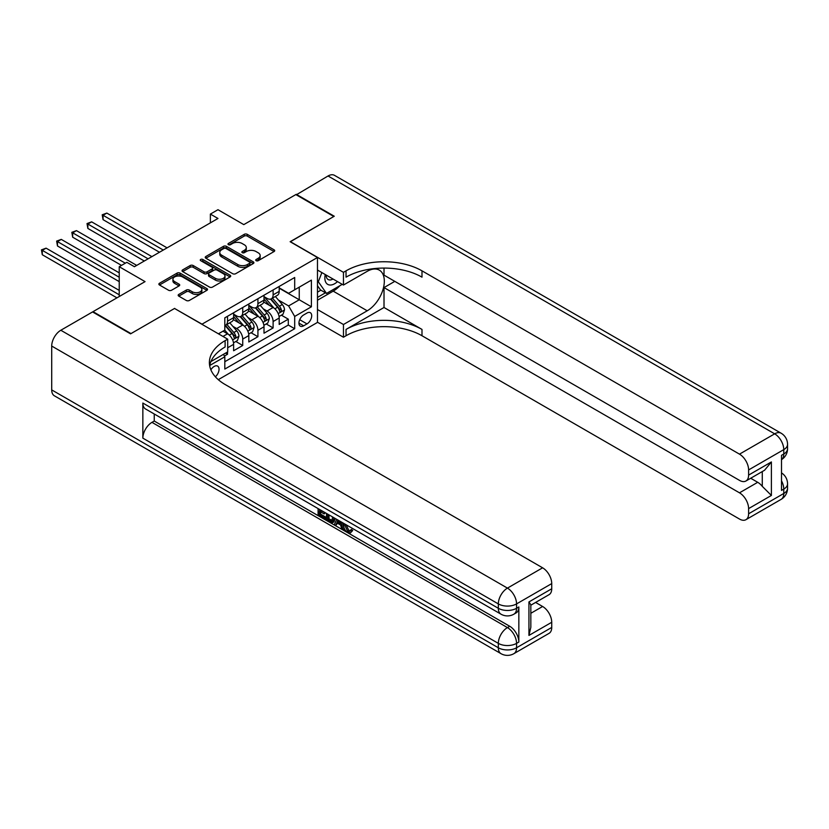 <?xml version="1.0" encoding="UTF-8"?>
<svg xmlns="http://www.w3.org/2000/svg" width="829" height="829" viewBox="0 0 829 829"><rect width="100%" height="100%" fill="white"/><g stroke="black" fill="none" stroke-linecap="round" stroke-linejoin="round"><path stroke-width="1.24" d="M256.151 260.689A1.471 0.85 0 0 0 258.233 260.689L274.078 251.539A2.114 1.212 0 0 0 274.7 250.679A2.114 1.212 0 0 0 274.078 249.819L247.239 234.327A2.114 1.212 0 0 0 244.254 234.327L228.41 243.467A1.471 0.85 0 0 0 227.975 244.068A1.471 0.85 0 0 0 228.41 244.679A1.471 0.85 0 0 0 230.503 244.679L232.545 243.488A6.746 3.896 0 0 1 242.089 243.488L244.327 244.783A6.746 3.896 0 0 1 246.306 247.539A6.746 3.896 0 0 1 244.327 250.296L242.275 251.477A1.471 0.85 0 0 0 241.85 252.078A1.471 0.85 0 0 0 242.275 252.679A1.471 0.85 0 0 0 244.368 252.679L246.42 251.498A6.746 3.896 0 0 1 255.964 251.498L258.192 252.793A6.746 3.896 0 0 1 260.171 255.539A6.746 3.896 0 0 1 258.192 258.296L256.151 259.487A1.471 0.85 0 0 0 255.715 260.088A1.471 0.85 0 0 0 256.151 260.689L256.151 259.487M215.364 376.801A6.87 3.969 120 0 0 218.866 370.832A6.87 3.969 120 0 0 217.612 366.097A6.87 3.969 120 0 0 214.172 366.439A6.87 3.969 120 0 0 210.877 369.838M178.795 294.409A2.114 1.212 0 0 0 178.173 295.279A2.114 1.212 0 0 0 178.795 296.14L186.328 300.481A2.114 1.212 0 0 0 189.302 300.481L206.898 290.326A2.114 1.212 0 0 0 207.519 289.466A2.114 1.212 0 0 0 206.898 288.606L180.059 273.104A2.114 1.212 0 0 0 177.074 273.104L159.479 283.269A2.114 1.212 0 0 0 158.867 284.129A2.114 1.212 0 0 0 159.479 284.989L168.577 290.243A2.114 1.212 0 0 0 171.562 290.243L179.095 285.891A2.114 1.212 0 0 0 179.706 285.031A2.114 1.212 0 0 0 179.095 284.171L174.577 281.57A5.637 3.254 0 0 1 172.929 279.259A5.637 3.254 0 0 1 176.411 276.254A5.637 3.254 0 0 1 182.556 276.959L200.224 287.166A5.637 3.254 0 0 1 201.882 289.466A5.637 3.254 0 0 1 198.4 292.471A5.637 3.254 0 0 1 192.255 291.767L189.302 290.067A2.114 1.212 0 0 0 186.328 290.067L178.795 294.409L178.795 296.14L186.328 291.818L186.328 290.067M174.681 308.554L202.027 324.16L317.476 257.508L290.129 241.716L333.807 216.504L295.829 194.577L243.799 224.618L217.975 209.706L210.379 214.089L217.975 218.473L134.422 266.71L126.827 262.327L119.231 266.71L119.231 296.533M174.681 308.378L131.003 333.59L93.024 311.663L145.054 281.622L119.231 266.71M232.7 273.705A2.114 1.212 0 0 0 235.685 273.705L253.28 263.549A2.114 1.212 0 0 0 253.892 262.689A2.114 1.212 0 0 0 253.28 261.829L226.431 246.337A2.114 1.212 0 0 0 223.457 246.337L205.861 256.493A2.114 1.212 0 0 0 205.24 257.353A2.114 1.212 0 0 0 205.861 258.213L232.7 273.705M201.302 261.011A1.471 0.85 0 0 1 202.804 261.218L202.804 259.456L230.089 275.218A2.114 1.212 0 0 1 230.711 276.078A2.114 1.212 0 0 1 230.089 276.938L212.493 287.093A2.114 1.212 0 0 1 209.509 287.093L182.67 271.601L190.204 267.28L190.204 265.529L182.67 269.881A2.114 1.212 0 0 0 182.048 270.741A2.114 1.212 0 0 0 182.67 271.601L182.67 269.881M190.204 267.28A2.114 1.212 0 0 1 193.188 267.28L193.188 265.529A2.114 1.212 0 0 0 190.204 265.529M193.188 265.529L204.069 271.819A2.114 1.212 0 0 0 207.053 271.819L212.048 268.928A2.114 1.212 0 0 0 212.659 268.068A2.114 1.212 0 0 0 212.048 267.207L200.711 260.669A1.471 0.85 0 0 1 200.276 260.068A1.471 0.85 0 0 1 201.188 259.28A1.471 0.85 0 0 1 202.804 259.456M93.024 312.191L93.024 311.663M224.39 356.066L227.54 354.242L225.571 353.102M227.695 347.755L233.623 344.336L233.623 350.74L242.731 345.475L235.819 341.486M232.845 326.346L236.659 328.543A8.591 4.964 60 0 1 242.731 339.071L248.814 335.569L248.814 341.962L257.923 336.709L251.011 332.719M248.037 317.58L251.85 319.776A8.591 4.964 60 0 1 257.923 330.305L264.005 326.792L264.005 333.196L273.114 327.932L273.114 321.528A8.591 4.964 -120 0 0 267.042 311.01L263.228 308.802M266.202 323.942L273.114 327.932M233.623 344.336A8.591 4.964 -120 0 0 227.54 333.807L222.991 331.175M248.814 335.569A8.591 4.964 -120 0 0 242.731 325.041L233.343 319.611M264.005 326.792A8.591 4.964 -120 0 0 257.923 316.274L248.534 310.844M306.999 313.02L303.652 314.958A6.663 3.844 120 0 0 299.3 320.823A6.663 3.844 120 0 0 300.326 326.16A6.663 3.844 120 0 0 303.652 325.828L306.999 323.901A6.663 3.844 120 0 0 311.341 318.035A6.663 3.844 120 0 0 310.326 312.699A6.663 3.844 120 0 0 306.999 313.02M218.286 379.672L317.476 322.408L317.476 257.508M223.405 354.356L224.814 356.791L224.814 369.071L294.689 328.719L294.689 316.44L288.616 305.922L278.42 300.036M224.814 356.791L209.706 365.516M218.431 333.807L224.814 330.129L224.814 317.849L294.689 277.497L294.689 289.777L311.403 280.129L311.403 306.792L294.689 316.44M233.623 314.16L236.659 315.922A8.591 4.964 60 0 0 240.959 316.346L247.032 312.834A8.591 4.964 -120 0 0 248.814 308.906L248.814 303.994M248.814 305.393L251.85 307.144A8.591 4.964 60 0 0 256.151 307.569L262.223 304.067A8.591 4.964 -120 0 0 264.005 300.129L264.005 295.217M224.814 361.703L288.305 325.041L288.305 319.165L279.197 324.429L279.197 318.025A8.591 4.964 -120 0 0 273.114 307.497L263.726 302.077M264.005 296.627L267.042 298.378A8.591 4.964 -120 0 0 271.342 298.803A8.591 4.964 -120 0 0 273.114 294.865L273.114 289.953M271.342 298.803L277.414 295.29A8.591 4.964 -120 0 0 279.197 291.362L279.197 286.451M227.54 316.263L227.54 321.175A8.591 4.964 60 0 1 225.768 325.113A8.591 4.964 60 0 1 224.814 325.465M225.768 325.113L231.84 321.611A8.591 4.964 -120 0 0 233.623 317.673L233.623 312.761M242.731 307.497L242.731 312.409A8.591 4.964 60 0 1 240.959 316.346M257.923 298.73L257.923 303.642A8.591 4.964 60 0 1 256.151 307.569M257.923 330.305L257.923 336.709M242.731 339.071L242.731 345.475M227.54 351.962L227.54 354.242M288.616 305.922L299.248 299.777L299.248 287.155L311.403 280.129M279.197 288.202L311.403 306.792M279.197 287.85L288.616 293.29L294.689 289.777M210.379 214.089L210.379 222.866M281.394 315.175L288.305 319.165M288.305 325.041L294.689 328.719M256.741 260.897L258.192 260.057A6.746 3.896 0 0 0 260.171 257.301L260.171 255.539M246.306 247.539L246.306 249.291A6.746 3.896 0 0 1 244.327 252.047L242.866 252.886M274.047 251.56L247.239 236.078A2.114 1.212 0 0 0 244.254 236.078L229.001 244.887M253.28 261.829L253.28 263.549L226.431 248.089A2.114 1.212 0 0 0 223.457 248.089L205.882 258.233M249.55 263.29A1.471 0.85 0 0 0 249.985 262.689A1.471 0.85 0 0 0 249.55 262.088L225.985 248.482A1.471 0.85 0 0 0 223.903 248.482L221.737 249.736A6.746 3.896 0 0 0 219.758 252.493A6.746 3.896 0 0 0 221.737 255.239L237.84 264.544A6.746 3.896 0 0 0 247.384 264.544L249.55 263.29L249.55 265.042A1.471 0.85 0 0 0 249.985 264.441L249.985 262.689M219.758 252.493L219.758 254.244A6.746 3.896 0 0 0 221.737 257L221.737 255.239M249.55 265.042L247.384 266.296A6.746 3.896 0 0 1 237.84 266.296L221.737 257M193.188 267.28L204.069 273.57A2.114 1.212 0 0 0 207.053 273.57L212.048 270.689A2.114 1.212 0 0 0 212.659 269.829L212.659 268.068M202.804 261.218L230.058 276.959M215.364 278.337A5.637 3.254 0 0 0 221.509 279.041A5.637 3.254 0 0 0 224.991 276.036A5.637 3.254 0 0 0 223.343 273.725L217.115 270.14A2.114 1.212 0 0 0 214.131 270.14L209.136 273.021A2.114 1.212 0 0 0 208.525 273.881A2.114 1.212 0 0 0 209.136 274.741L215.364 278.337L215.364 280.088A5.637 3.254 0 0 0 221.509 280.793A5.637 3.254 0 0 0 224.991 277.788L224.991 276.036M208.525 273.881L208.525 275.632A2.114 1.212 0 0 0 209.136 276.492L209.136 274.741M215.364 280.088L209.136 276.492M201.882 289.466L201.882 291.217A5.637 3.254 0 0 1 198.4 294.222A5.637 3.254 0 0 1 192.255 293.518L189.302 291.818A2.114 1.212 0 0 0 186.328 291.818M172.929 279.259L172.929 281.021A5.637 3.254 0 0 0 174.577 283.321L174.577 281.57M179.064 285.912L174.577 283.321M206.877 290.337L180.059 274.865A2.114 1.212 0 0 0 177.074 274.865L159.51 285M279.062 316.523L282.99 314.253L284.513 309.87A5.689 3.285 -120 0 0 282.295 304.523L275.352 296.481M273.964 308.056L265.726 298.523A16.435 9.492 -120 0 0 264.005 296.72M269.446 305.383L264.845 300.046A13.637 7.875 -120 0 0 264.005 299.134M167.085 247.861L106.848 213.084L103.055 215.271L103.055 219.664L159.489 252.244M270.565 299.114L277.58 307.238A5.689 3.285 60 0 1 279.611 311.165C280.471 312.305 281.072 311.953 281.435 310.108A5.689 3.285 -120 0 0 279.404 306.191L272.472 298.15M270.979 298.979L278.523 307.714A2.901 1.679 60 0 1 279.249 308.844L281.435 310.108M279.611 311.165L280.026 311.839M103.055 219.664L102.216 214.794L163.282 250.047M102.216 214.794L106.848 213.084M325.248 274.534A13.969 8.062 120 0 0 329.787 285.01A13.969 8.062 120 0 0 337.507 281.611M326.16 275.062A9.565 5.523 120 0 0 328.139 279.528A9.565 5.523 120 0 0 329.538 279.953A9.565 5.523 120 0 0 332.999 279.01M342.242 284.347L326.522 293.425L320.44 289.912L317.476 285.694M326.522 293.425L318.315 281.756L321.87 272.586M317.476 281.269L318.315 281.756M296.285 194.836L328.035 175.986L774.659 433.836A12.891 7.44 120 0 1 781.105 433.204A12.891 12.891 0 0 1 787.55 444.365A12.891 7.44 180 0 1 783.778 449.629L748.608 469.929A12.891 7.44 -120 0 0 739.489 454.147L774.659 433.836A12.891 7.44 60 0 1 783.778 449.629L783.778 454.012L781.498 455.328L781.498 490.405L783.778 489.1L783.778 493.483A12.891 7.44 60 0 1 781.105 499.379L745.934 519.69A12.891 7.44 -120 0 0 748.608 513.783L783.778 493.483A12.891 7.44 0 0 0 787.55 488.219A12.891 12.891 0 0 1 781.105 499.379M296.285 194.318L334.263 216.234L290.285 241.809M317.476 309.518L343.455 324.512L367.226 310.792A24.165 13.958 120 0 0 383.019 289.487A24.165 13.958 120 0 0 379.309 270.119A24.165 13.958 120 0 0 367.226 271.321L343.455 285.041L343.455 272.327L346.035 270.834A53.709 31.005 180 0 1 421.992 270.834L739.489 454.147M343.455 324.512L343.455 337.227L346.035 335.745A53.709 31.005 180 0 1 421.992 335.745L739.489 519.047A12.891 7.44 -120 0 0 745.934 519.69M384.014 307.497L346.035 329.424A53.709 31.005 180 0 1 421.992 329.424L384.014 307.497L384.014 287.59L394.801 281.363M384.014 268.068L384.014 275.135L739.489 480.364A12.891 7.44 -120 0 0 745.934 481.007A12.891 7.44 -120 0 0 748.608 475.1L771.395 461.95L771.395 495.452L762.276 486.343L762.276 471.566M771.395 495.452L748.608 508.612L748.608 513.783M748.608 508.612A12.891 7.44 -120 0 0 739.489 492.82L757.716 482.302A12.891 7.44 60 0 1 762.276 486.343M384.014 287.59L739.489 492.82M328.035 175.986A12.891 7.44 -60 0 1 334.481 175.344L781.105 433.204M317.476 270.047L343.455 285.041M290.285 241.633L343.455 272.327M317.476 322.232L343.455 337.227M748.608 469.929L748.608 475.1M750.711 478.25L757.716 482.302M346.035 270.834L346.035 277.155A53.709 31.005 180 0 1 421.992 277.155L421.992 270.834M745.934 481.007L764.576 470.24L771.395 461.95M339.9 285.694A24.165 13.958 -60 0 1 333.196 291.145L317.476 300.222M317.476 297.414L325.455 292.803M317.476 292.15L320.896 290.171M346.066 524.684L348.885 530.57L349.942 530.943M344.968 524.104L344.854 525.379L347.672 531.275L349.444 531.493L351.444 529.41L352.729 530.498L350.439 532.912L347.786 532.56C344.988 530.664 343.579 528.021 343.569 524.643L343.672 523.358M337.538 523.265L335.735 525.462L334.367 524.674L336.667 519.317M342.46 522.653L344.273 528.995L343.061 529.69L341.693 528.902L340.657 525.068L336.771 522.83L335.735 525.462M320.595 511.866L320.595 514.104L325.963 517.203L325.963 518.426L324.75 519.12L318.087 515.275L318.087 508.591M325.382 512.799L324.17 513.928L319.372 511.161L319.372 514.809L320.595 514.104M142.847 403.049L498.333 608.289A12.891 7.44 120 0 0 500.996 614.185L145.521 408.956A12.891 7.44 -60 0 1 142.847 403.049L142.847 438.137A12.891 7.44 -60 0 1 151.966 422.355L154.246 421.039L509.721 626.268A12.891 7.44 60 0 1 518.84 642.05L518.84 606.973A12.891 7.44 60 0 1 516.166 612.869L513.887 614.185A12.891 7.44 -120 0 0 516.56 608.289L518.84 606.973M154.246 421.039L154.246 413.992M335.196 518.467L333.942 521.907L332.719 522.612L329.766 522.021L326.502 520.135L326.502 513.441M130.547 333.849L174.525 308.461L227.695 339.165L225.115 340.646A53.709 31.005 -0 0 0 209.385 362.574A53.709 31.005 -0 0 0 225.115 384.501L542.612 567.813A12.891 7.44 60 0 1 551.731 583.595L516.56 603.906L516.56 608.289A12.891 7.44 -0 0 1 498.333 608.289L498.333 603.906L51.709 346.045A12.891 7.44 -60 0 1 60.818 330.253L92.568 311.932L130.547 333.849M227.695 339.165L227.695 351.879L210.898 361.579M528.943 601.927L530.829 604.776L530.829 627.315L528.943 635.428L528.943 601.927L551.731 588.777L551.731 583.595M551.731 588.777A12.891 7.44 60 0 1 549.057 594.673L530.829 605.201M51.709 389.899L498.333 647.76A12.891 7.44 120 0 0 500.996 653.656L54.372 395.796A12.891 7.44 -60 0 1 51.709 389.899L51.709 346.045M535.607 602.445L542.612 606.486A12.891 7.44 60 0 1 551.731 622.278L528.943 635.428M518.84 642.05L516.56 643.366L516.56 647.76L551.731 627.449L551.731 622.278M551.731 627.449A12.891 7.44 60 0 1 549.057 633.356L513.887 653.656A12.891 7.44 -120 0 0 516.56 647.76A12.891 7.44 -0 0 1 498.333 647.76L498.333 643.366L142.847 438.137M225.115 340.646L225.115 346.968A53.709 31.005 -0 0 0 209.664 365.734M319.372 514.809L324.75 517.907L325.963 517.203M324.75 517.907L324.75 519.12M319.372 509.327L319.372 509.949L324.699 512.405M324.17 512.716L324.17 513.928M319.372 509.949L319.911 509.638M333.89 517.711L332.719 522.612M327.787 514.187L327.787 519.659L329.673 520.747L331.818 521.244L332.605 516.964M333.983 519.13L335.175 518.446M329.009 514.892L329.009 518.964L333.04 520.55M327.787 519.659L329.009 518.964M329.673 520.747L330.885 520.042M340.76 521.669L343.061 529.69M337.88 520.011L337.165 521.835L340.273 523.627L339.558 520.975M338.647 520.457L338.377 521.13L339.817 521.969M337.165 521.835L338.377 521.13M347.672 531.275L348.885 530.57M344.854 525.379L346.014 524.705M350.221 530.114L351.506 531.202L352.729 530.498M351.506 531.202L350.439 532.912M263.871 325.289L267.798 323.02L269.321 318.637A5.689 3.285 -120 0 0 267.104 313.289L260.161 305.259M258.772 316.823L250.534 307.29A16.435 9.492 -120 0 0 248.814 305.486M254.254 314.15L249.653 308.823A13.637 7.875 -120 0 0 248.814 307.901M151.894 256.627L91.656 221.851L87.864 224.048L87.864 228.431L144.298 261.011M255.373 307.88L262.389 316.015A5.689 3.285 60 0 1 264.42 319.932C265.28 321.072 265.881 320.73 266.244 318.875A5.689 3.285 -120 0 0 264.213 314.958L257.28 306.917M255.788 307.746L263.332 316.481A2.901 1.679 60 0 1 264.057 317.621L266.244 318.875M264.42 319.932L264.834 320.605M87.864 228.431L87.024 223.561L148.09 258.824M87.024 223.561L91.656 221.851M248.679 334.056L252.607 331.797L254.13 327.403A5.689 3.285 -120 0 0 251.912 322.066L244.969 314.025M243.581 325.6L235.343 316.067A16.435 9.492 -120 0 0 233.623 314.253M239.063 322.916L234.462 317.59A13.637 7.875 -120 0 0 233.623 316.678M136.702 265.394L76.465 230.628L72.672 232.814L72.672 237.198L121.511 265.394M240.182 316.657L247.197 324.781A5.689 3.285 60 0 1 249.228 328.698C250.089 329.849 250.69 329.496 251.052 327.652A5.689 3.285 -120 0 0 249.021 323.724L242.089 315.694M240.597 316.523L248.14 325.258A2.901 1.679 60 0 1 248.866 326.388L251.052 327.652M249.228 328.698L249.643 329.382M72.672 237.198L71.833 232.338L125.303 263.207M71.833 232.338L76.465 230.628M233.488 342.833L237.415 340.564L238.939 336.18A5.689 3.285 -120 0 0 236.721 330.833L229.778 322.792M228.389 334.367L224.752 330.16M223.871 331.693L223.281 331.009M119.231 272.855L61.273 239.394L57.481 241.591L57.481 245.975L119.231 281.622M224.991 325.424L232.006 333.548A5.689 3.285 60 0 1 234.037 337.476C234.897 338.615 235.509 338.263 235.861 336.419A5.689 3.285 -120 0 0 233.83 332.502L226.897 324.46M225.405 325.289L232.949 334.025A2.901 1.679 60 0 1 233.674 335.154L235.861 336.419M234.037 337.476L234.452 338.149M57.481 245.975L56.641 241.104L119.231 277.238M56.641 241.104L61.273 239.394M119.231 290.399L46.082 248.161L42.289 250.358L42.289 254.741L116.951 297.849M42.289 254.741L41.45 249.871L119.231 294.782M41.45 249.871L46.082 248.161M222.991 336.439L227.54 333.807M236.659 328.543L242.731 325.041M251.85 319.776L257.923 316.274M267.042 311.01L273.114 307.497M273.114 294.865L279.197 291.362M227.54 321.175L233.623 317.673M242.731 312.409L248.814 308.906M257.923 303.642L264.005 300.129M273.114 321.528L279.197 318.025M299.715 319.693L306.999 323.901M298.948 323.113L303.652 325.828M258.192 260.057L258.192 258.296M242.275 252.679L242.275 251.477M244.327 252.047L244.327 250.296M228.41 244.679L228.41 243.467M244.254 236.078L244.254 234.327M247.239 236.078L247.239 234.327M274.078 251.539L274.078 249.819M205.861 258.213L205.861 256.493M223.457 248.089L223.457 246.337M226.431 248.089L226.431 246.337M237.84 266.296L237.84 264.544M247.384 266.296L247.384 264.544M204.069 273.57L204.069 271.819M207.053 273.57L207.053 271.819M212.048 270.689L212.048 268.928M230.089 276.938L230.089 275.218M189.302 291.818L189.302 290.067M192.255 293.518L192.255 291.767M179.095 285.891L179.095 284.171M159.479 284.989L159.479 283.269M177.074 274.865L177.074 273.104M180.059 274.865L180.059 273.104M206.898 290.326L206.898 288.606M278.202 313.6L284.471 309.973M265.726 298.523L266.513 298.067M279.404 306.191L282.295 304.523M274.865 308.802L277.58 307.238M346.035 329.424L346.035 335.745M421.992 329.424L421.992 335.745M781.498 480.82A12.891 7.44 60 0 1 783.778 489.1A12.891 7.44 180 0 0 787.55 483.835A12.891 12.891 0 0 0 781.498 472.903M783.778 454.012A12.891 7.44 60 0 1 781.498 459.66A12.891 12.891 0 0 0 787.55 448.748A12.891 7.44 0 0 1 783.778 454.012M333.196 291.145L367.226 310.792M60.818 330.253L507.441 588.113L542.612 567.813M151.966 422.355L507.441 627.584L509.721 626.268M530.829 613.294L542.612 606.486M507.441 588.113A12.891 7.44 120 0 0 498.333 603.906A12.891 7.44 180 0 0 516.56 603.906A12.891 7.44 -120 0 0 507.441 588.113M507.441 627.584A12.891 7.44 120 0 0 498.333 643.366A12.891 7.44 180 0 0 516.56 643.366A12.891 7.44 -120 0 0 507.441 627.584M263.011 322.367L269.28 318.75M250.534 307.29L251.322 306.844M264.213 314.958L267.104 313.289M259.674 317.58L262.389 316.015M247.819 331.144L254.088 327.517M235.343 316.067L236.13 315.611M249.021 323.724L251.912 322.066M244.482 326.346L247.197 324.781M232.628 339.911L238.897 336.284M233.83 332.502L236.721 330.833M229.291 335.123L232.006 333.548M787.55 483.835L787.55 488.219M787.55 444.365L787.55 448.748M500.996 614.185A12.891 12.891 0 0 0 513.887 614.185M500.996 653.656A12.891 12.891 0 0 0 513.887 653.656"/></g></svg>

